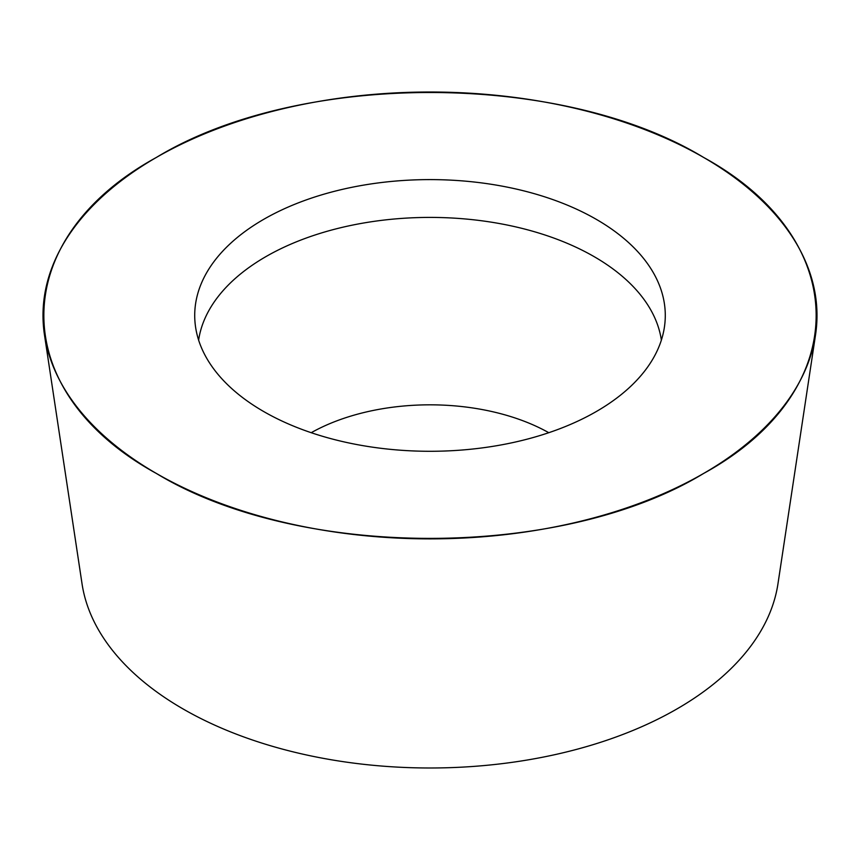 <?xml version="1.0" encoding="UTF-8"?>
<svg xmlns="http://www.w3.org/2000/svg" width="860" height="860" viewBox="0 0 860 860"><rect width="100%" height="100%" fill="white"/><g stroke="black" fill="none" stroke-linecap="round" stroke-linejoin="round"><path stroke-width="1.29" d="M596.367 219.386A235.285 135.837 180 0 1 664.995 322.167A235.285 135.837 180 0 1 430 451.285A235.285 135.837 180 0 1 195.005 322.167A235.285 135.837 180 0 1 334.615 191.264A235.285 135.837 180 0 1 596.367 219.386M703.652 157.455A387 223.428 180 0 1 815.538 334.841A387 223.428 180 0 1 430 538.876A387 223.428 180 0 1 44.462 334.841A387 223.428 180 0 1 266.503 112.929A387 223.428 180 0 1 703.652 157.455C561.193 70.853 298.807 70.853 156.348 157.455C6.353 239.703 6.353 391.192 156.348 473.441C298.807 560.032 561.193 560.032 703.652 473.441C853.647 391.192 853.647 239.703 703.652 157.455M198.628 340.13A232.2 134.063 180 0 1 350.3 225.556A232.2 134.063 180 0 1 594.196 256.678A232.2 134.063 180 0 1 661.372 340.13M815.538 334.841L777.956 583.843A349.267 201.649 180 0 1 430 767.991A349.267 201.649 180 0 1 82.044 583.843L44.462 334.841M311.212 432.698A170.28 98.309 180 0 1 548.788 432.698"/></g></svg>
